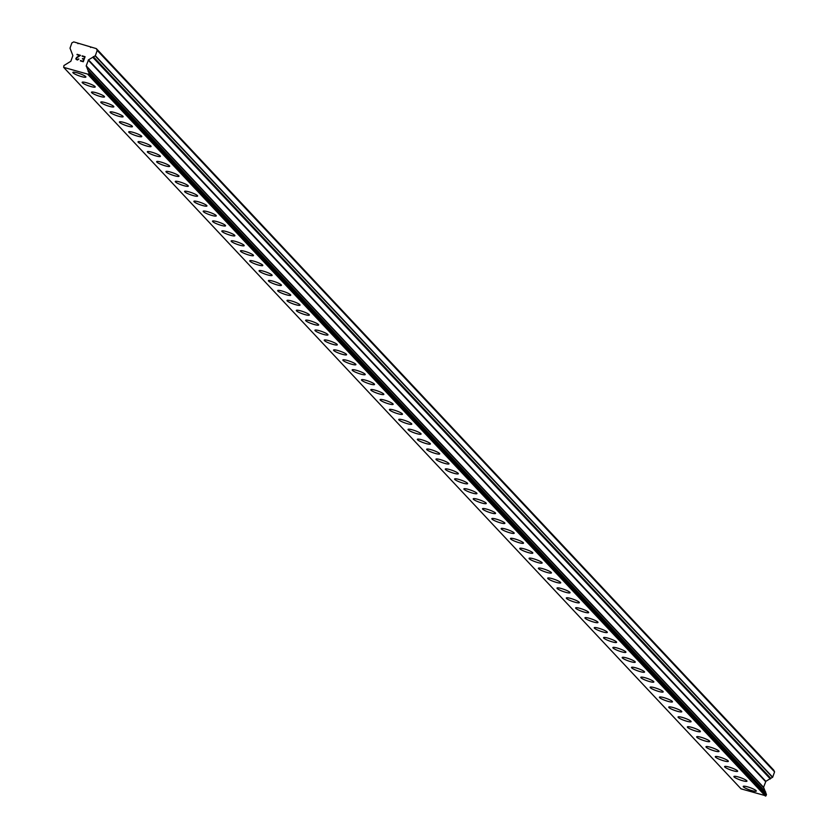 <?xml version="1.0" encoding="UTF-8"?>
<svg xmlns="http://www.w3.org/2000/svg" width="838" height="838" viewBox="0 0 838 838"><rect width="100%" height="100%" fill="white"/><g stroke="black" fill="none" stroke-linecap="round" stroke-linejoin="round"><path stroke-width="1.26" d="M756.274 791.072A6.924 1.142 19.6 0 1 750.377 790.171A6.924 1.142 19.6 0 1 743.421 786.872A6.924 1.142 19.6 0 1 743.222 786.421A6.924 1.142 19.6 0 1 749.12 787.322A6.924 1.142 19.6 0 1 756.075 790.632A6.924 1.142 19.6 0 1 756.274 791.072A6.924 1.142 19.6 0 1 750.366 790.161A6.924 1.142 19.6 0 1 743.421 786.861A6.924 1.142 19.6 0 1 743.222 786.432M746.962 781.152A6.924 1.142 19.6 0 1 741.064 780.251A6.924 1.142 19.6 0 1 734.109 776.952A6.924 1.142 19.6 0 1 733.92 776.501A6.924 1.142 19.6 0 1 739.807 777.413A6.924 1.142 19.6 0 1 746.763 780.712A6.924 1.142 19.6 0 1 746.962 781.152A6.924 1.142 19.6 0 1 741.054 780.241A6.924 1.142 19.6 0 1 734.109 776.941A6.924 1.142 19.6 0 1 733.91 776.512M737.65 771.243A6.924 1.142 19.6 0 1 731.763 770.342A6.924 1.142 19.6 0 1 724.797 767.032A6.924 1.142 19.6 0 1 724.608 766.592A6.924 1.142 19.6 0 1 730.495 767.493A6.924 1.142 19.6 0 1 737.461 770.803A6.924 1.142 19.6 0 1 737.65 771.243A6.924 1.142 19.6 0 1 731.752 770.321A6.924 1.142 19.6 0 1 724.797 767.021A6.924 1.142 19.6 0 1 724.608 766.592M715.495 757.102A6.924 1.142 19.6 0 1 715.296 756.672A6.924 1.142 19.6 0 1 721.183 757.573A6.924 1.142 19.6 0 1 728.149 760.883A6.924 1.142 19.6 0 1 728.337 761.323A6.924 1.142 19.6 0 1 722.44 760.412A6.924 1.142 19.6 0 1 715.495 757.102M728.337 761.323A6.924 1.142 19.6 0 1 722.45 760.422A6.924 1.142 19.6 0 1 715.484 757.112A6.924 1.142 19.6 0 1 715.296 756.672M719.035 751.403A6.924 1.142 19.6 0 1 713.138 750.502A6.924 1.142 19.6 0 1 706.172 747.203A6.924 1.142 19.6 0 1 705.984 746.752A6.924 1.142 19.6 0 1 711.871 747.653A6.924 1.142 19.6 0 1 718.836 750.963A6.924 1.142 19.6 0 1 719.035 751.403A6.924 1.142 19.6 0 1 713.128 750.492A6.924 1.142 19.6 0 1 706.183 747.192A6.924 1.142 19.6 0 1 705.984 746.763M709.723 741.483A6.924 1.142 19.6 0 1 703.826 740.593A6.924 1.142 19.6 0 1 696.87 737.283A6.924 1.142 19.6 0 1 696.671 736.843A6.924 1.142 19.6 0 1 702.569 737.744A6.924 1.142 19.6 0 1 709.524 741.043A6.924 1.142 19.6 0 1 709.723 741.483A6.924 1.142 19.6 0 1 703.815 740.572A6.924 1.142 19.6 0 1 696.87 737.272A6.924 1.142 19.6 0 1 696.671 736.832M687.558 727.353A6.924 1.142 19.6 0 1 687.359 726.923A6.924 1.142 19.6 0 1 693.256 727.824A6.924 1.142 19.6 0 1 700.212 731.134A6.924 1.142 19.6 0 1 700.411 731.574A6.924 1.142 19.6 0 1 694.503 730.652A6.924 1.142 19.6 0 1 687.558 727.353M700.411 731.574A6.924 1.142 19.6 0 1 694.513 730.673A6.924 1.142 19.6 0 1 687.558 727.363A6.924 1.142 19.6 0 1 687.359 726.923M691.099 721.654A6.924 1.142 19.6 0 1 685.201 720.753A6.924 1.142 19.6 0 1 678.246 717.443A6.924 1.142 19.6 0 1 678.047 717.003A6.924 1.142 19.6 0 1 683.944 717.904A6.924 1.142 19.6 0 1 690.9 721.214A6.924 1.142 19.6 0 1 691.099 721.654A6.924 1.142 19.6 0 1 685.191 720.743A6.924 1.142 19.6 0 1 678.246 717.443A6.924 1.142 19.6 0 1 678.047 717.003M681.786 711.734A6.924 1.142 19.6 0 1 675.889 710.834A6.924 1.142 19.6 0 1 668.934 707.534A6.924 1.142 19.6 0 1 668.734 707.094A6.924 1.142 19.6 0 1 674.632 707.995A6.924 1.142 19.6 0 1 681.587 711.294A6.924 1.142 19.6 0 1 681.786 711.734A6.924 1.142 19.6 0 1 675.878 710.823A6.924 1.142 19.6 0 1 668.934 707.523A6.924 1.142 19.6 0 1 668.745 707.083M659.621 697.604A6.924 1.142 19.6 0 1 659.433 697.164A6.924 1.142 19.6 0 1 665.32 698.075A6.924 1.142 19.6 0 1 672.286 701.375A6.924 1.142 19.6 0 1 672.474 701.815A6.924 1.142 19.6 0 1 666.577 700.903A6.924 1.142 19.6 0 1 659.621 697.604M672.474 701.815A6.924 1.142 19.6 0 1 666.587 700.924A6.924 1.142 19.6 0 1 659.621 697.614A6.924 1.142 19.6 0 1 659.433 697.174M663.172 691.895A6.924 1.142 19.6 0 1 657.264 690.994A6.924 1.142 19.6 0 1 650.319 687.684A6.924 1.142 19.6 0 1 650.12 687.254A6.924 1.142 19.6 0 1 656.007 688.155A6.924 1.142 19.6 0 1 662.973 691.465A6.924 1.142 19.6 0 1 663.162 691.905A6.924 1.142 19.6 0 1 657.275 691.004A6.924 1.142 19.6 0 1 650.309 687.694A6.924 1.142 19.6 0 1 650.12 687.254M653.85 681.985A6.924 1.142 19.6 0 1 647.963 681.085A6.924 1.142 19.6 0 1 640.997 677.774A6.924 1.142 19.6 0 1 640.808 677.334A6.924 1.142 19.6 0 1 646.695 678.235A6.924 1.142 19.6 0 1 653.661 681.545A6.924 1.142 19.6 0 1 653.85 681.985A6.924 1.142 19.6 0 1 647.952 681.074A6.924 1.142 19.6 0 1 641.007 677.774A6.924 1.142 19.6 0 1 640.808 677.334M631.695 667.855A6.924 1.142 19.6 0 1 631.496 667.415A6.924 1.142 19.6 0 1 637.393 668.326A6.924 1.142 19.6 0 1 644.349 671.626A6.924 1.142 19.6 0 1 644.548 672.066A6.924 1.142 19.6 0 1 638.64 671.154A6.924 1.142 19.6 0 1 631.695 667.855M644.548 672.066A6.924 1.142 19.6 0 1 638.65 671.165A6.924 1.142 19.6 0 1 631.695 667.865A6.924 1.142 19.6 0 1 631.496 667.425M635.235 662.146A6.924 1.142 19.6 0 1 629.328 661.234A6.924 1.142 19.6 0 1 622.383 657.935A6.924 1.142 19.6 0 1 622.184 657.505A6.924 1.142 19.6 0 1 628.081 658.406A6.924 1.142 19.6 0 1 635.036 661.706A6.924 1.142 19.6 0 1 635.235 662.156A6.924 1.142 19.6 0 1 629.338 661.255A6.924 1.142 19.6 0 1 622.383 657.945A6.924 1.142 19.6 0 1 622.184 657.505M625.923 652.236A6.924 1.142 19.6 0 1 620.026 651.336A6.924 1.142 19.6 0 1 613.07 648.025A6.924 1.142 19.6 0 1 612.871 647.585A6.924 1.142 19.6 0 1 618.769 648.486A6.924 1.142 19.6 0 1 625.724 651.796A6.924 1.142 19.6 0 1 625.923 652.236A6.924 1.142 19.6 0 1 620.015 651.325A6.924 1.142 19.6 0 1 613.07 648.015A6.924 1.142 19.6 0 1 612.871 647.585M603.758 638.106A6.924 1.142 19.6 0 1 603.57 637.666A6.924 1.142 19.6 0 1 609.456 638.566A6.924 1.142 19.6 0 1 616.412 641.877A6.924 1.142 19.6 0 1 616.611 642.317A6.924 1.142 19.6 0 1 610.703 641.405A6.924 1.142 19.6 0 1 603.758 638.106M616.611 642.317A6.924 1.142 19.6 0 1 610.713 641.416A6.924 1.142 19.6 0 1 603.758 638.116A6.924 1.142 19.6 0 1 603.559 637.666M607.299 632.397A6.924 1.142 19.6 0 1 601.412 631.496A6.924 1.142 19.6 0 1 594.446 628.196A6.924 1.142 19.6 0 1 594.257 627.746A6.924 1.142 19.6 0 1 600.144 628.657A6.924 1.142 19.6 0 1 607.11 631.957A6.924 1.142 19.6 0 1 607.299 632.397A6.924 1.142 19.6 0 1 601.401 631.485A6.924 1.142 19.6 0 1 594.446 628.186A6.924 1.142 19.6 0 1 594.247 627.756M597.986 622.487A6.924 1.142 19.6 0 1 592.099 621.587A6.924 1.142 19.6 0 1 585.134 618.276A6.924 1.142 19.6 0 1 584.945 617.836A6.924 1.142 19.6 0 1 590.832 618.737A6.924 1.142 19.6 0 1 597.798 622.047A6.924 1.142 19.6 0 1 597.986 622.487A6.924 1.142 19.6 0 1 592.089 621.566A6.924 1.142 19.6 0 1 585.144 618.266A6.924 1.142 19.6 0 1 584.945 617.836M588.674 612.568A6.924 1.142 19.6 0 1 582.787 611.667A6.924 1.142 19.6 0 1 575.821 608.357A6.924 1.142 19.6 0 1 575.633 607.917A6.924 1.142 19.6 0 1 581.52 608.817A6.924 1.142 19.6 0 1 588.486 612.128A6.924 1.142 19.6 0 1 588.674 612.568A6.924 1.142 19.6 0 1 582.777 611.656A6.924 1.142 19.6 0 1 575.832 608.346A6.924 1.142 19.6 0 1 575.633 607.917M579.372 602.648A6.924 1.142 19.6 0 1 573.475 601.747A6.924 1.142 19.6 0 1 566.519 598.447A6.924 1.142 19.6 0 1 566.32 597.997A6.924 1.142 19.6 0 1 572.218 598.898A6.924 1.142 19.6 0 1 579.173 602.208A6.924 1.142 19.6 0 1 579.372 602.648A6.924 1.142 19.6 0 1 573.464 601.736A6.924 1.142 19.6 0 1 566.519 598.437A6.924 1.142 19.6 0 1 566.32 598.007M570.06 592.728A6.924 1.142 19.6 0 1 564.163 591.827A6.924 1.142 19.6 0 1 557.207 588.527A6.924 1.142 19.6 0 1 557.008 588.077A6.924 1.142 19.6 0 1 562.906 588.988A6.924 1.142 19.6 0 1 569.861 592.288A6.924 1.142 19.6 0 1 570.06 592.728A6.924 1.142 19.6 0 1 564.152 591.817A6.924 1.142 19.6 0 1 557.207 588.517A6.924 1.142 19.6 0 1 557.008 588.087M560.748 582.819A6.924 1.142 19.6 0 1 554.85 581.918A6.924 1.142 19.6 0 1 547.895 578.608A6.924 1.142 19.6 0 1 547.696 578.168A6.924 1.142 19.6 0 1 553.593 579.068A6.924 1.142 19.6 0 1 560.549 582.379A6.924 1.142 19.6 0 1 560.748 582.819A6.924 1.142 19.6 0 1 554.84 581.897A6.924 1.142 19.6 0 1 547.895 578.597A6.924 1.142 19.6 0 1 547.696 578.168M551.435 572.899A6.924 1.142 19.6 0 1 545.538 571.998A6.924 1.142 19.6 0 1 538.583 568.688A6.924 1.142 19.6 0 1 538.384 568.248A6.924 1.142 19.6 0 1 544.281 569.149A6.924 1.142 19.6 0 1 551.236 572.459A6.924 1.142 19.6 0 1 551.435 572.899A6.924 1.142 19.6 0 1 545.528 571.987A6.924 1.142 19.6 0 1 538.583 568.677A6.924 1.142 19.6 0 1 538.394 568.248M542.123 562.979A6.924 1.142 19.6 0 1 536.236 562.078A6.924 1.142 19.6 0 1 529.27 558.778A6.924 1.142 19.6 0 1 529.082 558.328A6.924 1.142 19.6 0 1 534.969 559.229A6.924 1.142 19.6 0 1 541.935 562.539A6.924 1.142 19.6 0 1 542.123 562.979A6.924 1.142 19.6 0 1 536.226 562.068A6.924 1.142 19.6 0 1 529.27 558.768A6.924 1.142 19.6 0 1 529.071 558.338M532.811 553.059A6.924 1.142 19.6 0 1 526.924 552.169A6.924 1.142 19.6 0 1 519.958 548.859A6.924 1.142 19.6 0 1 519.769 548.408A6.924 1.142 19.6 0 1 525.656 549.319A6.924 1.142 19.6 0 1 532.622 552.619A6.924 1.142 19.6 0 1 532.811 553.059A6.924 1.142 19.6 0 1 526.913 552.148A6.924 1.142 19.6 0 1 519.969 548.848A6.924 1.142 19.6 0 1 519.769 548.419M523.499 543.15A6.924 1.142 19.6 0 1 517.612 542.249A6.924 1.142 19.6 0 1 510.646 538.939A6.924 1.142 19.6 0 1 510.457 538.499A6.924 1.142 19.6 0 1 516.344 539.4A6.924 1.142 19.6 0 1 523.31 542.71A6.924 1.142 19.6 0 1 523.499 543.15A6.924 1.142 19.6 0 1 517.601 542.228A6.924 1.142 19.6 0 1 510.656 538.928A6.924 1.142 19.6 0 1 510.457 538.499M514.197 533.23A6.924 1.142 19.6 0 1 508.299 532.329A6.924 1.142 19.6 0 1 501.344 529.019A6.924 1.142 19.6 0 1 501.145 528.579A6.924 1.142 19.6 0 1 507.042 529.48A6.924 1.142 19.6 0 1 513.998 532.79A6.924 1.142 19.6 0 1 514.197 533.23A6.924 1.142 19.6 0 1 508.289 532.319A6.924 1.142 19.6 0 1 501.344 529.019A6.924 1.142 19.6 0 1 501.145 528.579M504.885 523.31A6.924 1.142 19.6 0 1 498.987 522.409A6.924 1.142 19.6 0 1 492.032 519.11A6.924 1.142 19.6 0 1 491.833 518.659A6.924 1.142 19.6 0 1 497.73 519.57A6.924 1.142 19.6 0 1 504.686 522.87A6.924 1.142 19.6 0 1 504.885 523.31A6.924 1.142 19.6 0 1 498.977 522.399A6.924 1.142 19.6 0 1 492.032 519.099A6.924 1.142 19.6 0 1 491.833 518.67M495.572 513.39A6.924 1.142 19.6 0 1 489.675 512.5A6.924 1.142 19.6 0 1 482.719 509.19A6.924 1.142 19.6 0 1 482.52 508.75A6.924 1.142 19.6 0 1 488.418 509.651A6.924 1.142 19.6 0 1 495.373 512.95A6.924 1.142 19.6 0 1 495.572 513.39A6.924 1.142 19.6 0 1 489.664 512.479A6.924 1.142 19.6 0 1 482.719 509.179A6.924 1.142 19.6 0 1 482.52 508.739M473.407 499.259A6.924 1.142 19.6 0 1 473.219 498.83A6.924 1.142 19.6 0 1 479.106 499.731A6.924 1.142 19.6 0 1 486.061 503.041A6.924 1.142 19.6 0 1 486.26 503.481A6.924 1.142 19.6 0 1 480.352 502.57A6.924 1.142 19.6 0 1 473.407 499.259M486.26 503.481A6.924 1.142 19.6 0 1 480.363 502.58A6.924 1.142 19.6 0 1 473.407 499.27A6.924 1.142 19.6 0 1 473.208 498.83M476.948 493.561A6.924 1.142 19.6 0 1 471.061 492.66A6.924 1.142 19.6 0 1 464.095 489.35A6.924 1.142 19.6 0 1 463.906 488.91A6.924 1.142 19.6 0 1 469.793 489.811A6.924 1.142 19.6 0 1 476.759 493.121A6.924 1.142 19.6 0 1 476.948 493.561A6.924 1.142 19.6 0 1 471.05 492.65A6.924 1.142 19.6 0 1 464.095 489.35A6.924 1.142 19.6 0 1 463.896 488.91M467.635 483.641A6.924 1.142 19.6 0 1 461.748 482.74A6.924 1.142 19.6 0 1 454.783 479.441A6.924 1.142 19.6 0 1 454.594 479.001A6.924 1.142 19.6 0 1 460.481 479.902A6.924 1.142 19.6 0 1 467.447 483.201A6.924 1.142 19.6 0 1 467.635 483.641A6.924 1.142 19.6 0 1 461.738 482.73A6.924 1.142 19.6 0 1 454.793 479.43A6.924 1.142 19.6 0 1 454.594 478.99M445.481 469.51A6.924 1.142 19.6 0 1 445.282 469.081A6.924 1.142 19.6 0 1 451.169 469.982A6.924 1.142 19.6 0 1 458.135 473.281A6.924 1.142 19.6 0 1 458.323 473.732A6.924 1.142 19.6 0 1 452.426 472.81A6.924 1.142 19.6 0 1 445.481 469.51M458.323 473.732A6.924 1.142 19.6 0 1 452.436 472.831A6.924 1.142 19.6 0 1 445.47 469.521A6.924 1.142 19.6 0 1 445.282 469.081M449.021 463.802A6.924 1.142 19.6 0 1 443.113 462.901A6.924 1.142 19.6 0 1 436.169 459.591A6.924 1.142 19.6 0 1 435.97 459.161A6.924 1.142 19.6 0 1 441.867 460.062A6.924 1.142 19.6 0 1 448.822 463.372A6.924 1.142 19.6 0 1 449.021 463.812A6.924 1.142 19.6 0 1 443.124 462.911A6.924 1.142 19.6 0 1 436.169 459.601A6.924 1.142 19.6 0 1 435.97 459.161M439.709 453.892A6.924 1.142 19.6 0 1 433.812 452.991A6.924 1.142 19.6 0 1 426.856 449.692A6.924 1.142 19.6 0 1 426.657 449.241A6.924 1.142 19.6 0 1 432.555 450.142A6.924 1.142 19.6 0 1 439.51 453.452A6.924 1.142 19.6 0 1 439.709 453.892A6.924 1.142 19.6 0 1 433.801 452.981A6.924 1.142 19.6 0 1 426.856 449.681A6.924 1.142 19.6 0 1 426.657 449.241M417.544 439.761A6.924 1.142 19.6 0 1 417.345 439.322A6.924 1.142 19.6 0 1 423.242 440.233A6.924 1.142 19.6 0 1 430.198 443.532A6.924 1.142 19.6 0 1 430.397 443.972A6.924 1.142 19.6 0 1 424.489 443.061A6.924 1.142 19.6 0 1 417.544 439.761M430.397 443.972A6.924 1.142 19.6 0 1 424.499 443.072A6.924 1.142 19.6 0 1 417.544 439.772A6.924 1.142 19.6 0 1 417.345 439.332M421.085 434.053A6.924 1.142 19.6 0 1 415.177 433.141A6.924 1.142 19.6 0 1 408.232 429.842A6.924 1.142 19.6 0 1 408.033 429.412A6.924 1.142 19.6 0 1 413.93 430.313A6.924 1.142 19.6 0 1 420.886 433.623A6.924 1.142 19.6 0 1 421.085 434.063A6.924 1.142 19.6 0 1 415.187 433.162A6.924 1.142 19.6 0 1 408.232 429.852A6.924 1.142 19.6 0 1 408.033 429.412M411.772 424.143A6.924 1.142 19.6 0 1 405.885 423.242A6.924 1.142 19.6 0 1 398.919 419.932A6.924 1.142 19.6 0 1 398.731 419.492A6.924 1.142 19.6 0 1 404.618 420.393A6.924 1.142 19.6 0 1 411.584 423.703A6.924 1.142 19.6 0 1 411.772 424.143A6.924 1.142 19.6 0 1 405.875 423.232A6.924 1.142 19.6 0 1 398.919 419.922A6.924 1.142 19.6 0 1 398.72 419.492M389.618 410.012A6.924 1.142 19.6 0 1 389.419 409.573A6.924 1.142 19.6 0 1 395.306 410.473A6.924 1.142 19.6 0 1 402.271 413.783A6.924 1.142 19.6 0 1 402.46 414.223A6.924 1.142 19.6 0 1 396.563 413.312A6.924 1.142 19.6 0 1 389.618 410.012M402.46 414.223A6.924 1.142 19.6 0 1 396.573 413.323A6.924 1.142 19.6 0 1 389.607 410.023A6.924 1.142 19.6 0 1 389.419 409.583M393.158 404.304A6.924 1.142 19.6 0 1 387.25 403.392A6.924 1.142 19.6 0 1 380.305 400.093A6.924 1.142 19.6 0 1 380.106 399.653A6.924 1.142 19.6 0 1 385.993 400.564A6.924 1.142 19.6 0 1 392.959 403.864A6.924 1.142 19.6 0 1 393.148 404.304A6.924 1.142 19.6 0 1 387.261 403.403A6.924 1.142 19.6 0 1 380.295 400.103A6.924 1.142 19.6 0 1 380.106 399.663M383.846 394.394A6.924 1.142 19.6 0 1 377.948 393.493A6.924 1.142 19.6 0 1 370.993 390.183A6.924 1.142 19.6 0 1 370.794 389.743A6.924 1.142 19.6 0 1 376.691 390.644A6.924 1.142 19.6 0 1 383.647 393.954A6.924 1.142 19.6 0 1 383.846 394.394A6.924 1.142 19.6 0 1 377.938 393.472A6.924 1.142 19.6 0 1 370.993 390.173A6.924 1.142 19.6 0 1 370.794 389.743M374.534 384.474A6.924 1.142 19.6 0 1 368.636 383.574A6.924 1.142 19.6 0 1 361.681 380.263A6.924 1.142 19.6 0 1 361.482 379.824A6.924 1.142 19.6 0 1 367.379 380.724A6.924 1.142 19.6 0 1 374.335 384.034A6.924 1.142 19.6 0 1 374.534 384.474A6.924 1.142 19.6 0 1 368.626 383.563A6.924 1.142 19.6 0 1 361.681 380.253A6.924 1.142 19.6 0 1 361.482 379.824M365.221 374.555A6.924 1.142 19.6 0 1 359.324 373.654A6.924 1.142 19.6 0 1 352.369 370.354A6.924 1.142 19.6 0 1 352.17 369.904A6.924 1.142 19.6 0 1 358.067 370.805A6.924 1.142 19.6 0 1 365.022 374.115A6.924 1.142 19.6 0 1 365.221 374.555A6.924 1.142 19.6 0 1 359.313 373.643A6.924 1.142 19.6 0 1 352.369 370.344A6.924 1.142 19.6 0 1 352.17 369.914M355.909 364.635A6.924 1.142 19.6 0 1 350.012 363.734A6.924 1.142 19.6 0 1 343.056 360.434A6.924 1.142 19.6 0 1 342.857 359.984A6.924 1.142 19.6 0 1 348.755 360.895A6.924 1.142 19.6 0 1 355.71 364.195A6.924 1.142 19.6 0 1 355.909 364.635A6.924 1.142 19.6 0 1 350.001 363.723A6.924 1.142 19.6 0 1 343.056 360.424A6.924 1.142 19.6 0 1 342.857 359.994M346.597 354.725A6.924 1.142 19.6 0 1 340.71 353.825A6.924 1.142 19.6 0 1 333.744 350.514A6.924 1.142 19.6 0 1 333.545 350.075A6.924 1.142 19.6 0 1 339.442 350.975A6.924 1.142 19.6 0 1 346.408 354.285A6.924 1.142 19.6 0 1 346.597 354.725A6.924 1.142 19.6 0 1 340.699 353.804A6.924 1.142 19.6 0 1 333.744 350.504A6.924 1.142 19.6 0 1 333.555 350.075M324.442 340.595A6.924 1.142 19.6 0 1 324.243 340.155A6.924 1.142 19.6 0 1 330.13 341.056A6.924 1.142 19.6 0 1 337.096 344.366A6.924 1.142 19.6 0 1 337.285 344.806A6.924 1.142 19.6 0 1 331.387 343.894A6.924 1.142 19.6 0 1 324.442 340.595M337.285 344.806A6.924 1.142 19.6 0 1 331.398 343.905A6.924 1.142 19.6 0 1 324.432 340.595A6.924 1.142 19.6 0 1 324.243 340.155M327.972 334.886A6.924 1.142 19.6 0 1 322.085 333.985A6.924 1.142 19.6 0 1 315.119 330.685A6.924 1.142 19.6 0 1 314.931 330.235A6.924 1.142 19.6 0 1 320.818 331.146A6.924 1.142 19.6 0 1 327.784 334.446A6.924 1.142 19.6 0 1 327.972 334.886A6.924 1.142 19.6 0 1 322.075 333.974A6.924 1.142 19.6 0 1 315.13 330.675A6.924 1.142 19.6 0 1 314.931 330.245M318.67 324.966A6.924 1.142 19.6 0 1 312.773 324.076A6.924 1.142 19.6 0 1 305.818 320.765A6.924 1.142 19.6 0 1 305.619 320.315A6.924 1.142 19.6 0 1 311.516 321.226A6.924 1.142 19.6 0 1 318.471 324.526A6.924 1.142 19.6 0 1 318.67 324.966A6.924 1.142 19.6 0 1 312.763 324.055A6.924 1.142 19.6 0 1 305.818 320.755A6.924 1.142 19.6 0 1 305.619 320.326M309.358 315.057A6.924 1.142 19.6 0 1 303.461 314.156A6.924 1.142 19.6 0 1 296.505 310.846A6.924 1.142 19.6 0 1 296.306 310.406A6.924 1.142 19.6 0 1 302.204 311.307A6.924 1.142 19.6 0 1 309.159 314.617A6.924 1.142 19.6 0 1 309.358 315.057A6.924 1.142 19.6 0 1 303.45 314.145A6.924 1.142 19.6 0 1 296.505 310.835A6.924 1.142 19.6 0 1 296.306 310.406M300.046 305.137A6.924 1.142 19.6 0 1 294.148 304.236A6.924 1.142 19.6 0 1 287.193 300.926A6.924 1.142 19.6 0 1 286.994 300.486A6.924 1.142 19.6 0 1 292.891 301.387A6.924 1.142 19.6 0 1 299.847 304.697A6.924 1.142 19.6 0 1 300.046 305.137A6.924 1.142 19.6 0 1 294.138 304.225A6.924 1.142 19.6 0 1 287.193 300.926A6.924 1.142 19.6 0 1 286.994 300.486M290.734 295.217A6.924 1.142 19.6 0 1 284.836 294.316A6.924 1.142 19.6 0 1 277.881 291.016A6.924 1.142 19.6 0 1 277.682 290.566A6.924 1.142 19.6 0 1 283.579 291.477A6.924 1.142 19.6 0 1 290.535 294.777A6.924 1.142 19.6 0 1 290.734 295.217A6.924 1.142 19.6 0 1 284.826 294.306A6.924 1.142 19.6 0 1 277.881 291.006A6.924 1.142 19.6 0 1 277.682 290.577M281.421 285.308A6.924 1.142 19.6 0 1 275.534 284.407A6.924 1.142 19.6 0 1 268.569 281.097A6.924 1.142 19.6 0 1 268.38 280.657A6.924 1.142 19.6 0 1 274.267 281.558A6.924 1.142 19.6 0 1 281.233 284.857A6.924 1.142 19.6 0 1 281.421 285.308A6.924 1.142 19.6 0 1 275.524 284.386A6.924 1.142 19.6 0 1 268.569 281.086A6.924 1.142 19.6 0 1 268.37 280.657M259.267 271.166A6.924 1.142 19.6 0 1 259.068 270.737A6.924 1.142 19.6 0 1 264.955 271.638A6.924 1.142 19.6 0 1 271.921 274.948A6.924 1.142 19.6 0 1 272.109 275.388A6.924 1.142 19.6 0 1 266.212 274.476A6.924 1.142 19.6 0 1 259.267 271.166M272.109 275.388A6.924 1.142 19.6 0 1 266.222 274.487A6.924 1.142 19.6 0 1 259.256 271.177A6.924 1.142 19.6 0 1 259.068 270.737M262.797 265.468A6.924 1.142 19.6 0 1 256.91 264.567A6.924 1.142 19.6 0 1 249.944 261.267A6.924 1.142 19.6 0 1 249.755 260.817A6.924 1.142 19.6 0 1 255.642 261.718A6.924 1.142 19.6 0 1 262.608 265.028A6.924 1.142 19.6 0 1 262.797 265.468A6.924 1.142 19.6 0 1 256.899 264.557A6.924 1.142 19.6 0 1 249.954 261.257A6.924 1.142 19.6 0 1 249.755 260.817M253.495 255.548A6.924 1.142 19.6 0 1 247.598 254.647A6.924 1.142 19.6 0 1 240.642 251.348A6.924 1.142 19.6 0 1 240.443 250.908A6.924 1.142 19.6 0 1 246.341 251.809A6.924 1.142 19.6 0 1 253.296 255.108A6.924 1.142 19.6 0 1 253.495 255.548A6.924 1.142 19.6 0 1 247.587 254.637A6.924 1.142 19.6 0 1 240.642 251.337A6.924 1.142 19.6 0 1 240.443 250.897M231.33 241.417A6.924 1.142 19.6 0 1 231.131 240.988A6.924 1.142 19.6 0 1 237.028 241.889A6.924 1.142 19.6 0 1 243.984 245.199A6.924 1.142 19.6 0 1 244.183 245.639A6.924 1.142 19.6 0 1 238.275 244.717A6.924 1.142 19.6 0 1 231.33 241.417M244.183 245.639A6.924 1.142 19.6 0 1 238.285 244.738A6.924 1.142 19.6 0 1 231.33 241.428A6.924 1.142 19.6 0 1 231.131 240.988M234.87 235.708A6.924 1.142 19.6 0 1 228.963 234.808A6.924 1.142 19.6 0 1 222.018 231.498A6.924 1.142 19.6 0 1 221.819 231.068A6.924 1.142 19.6 0 1 227.716 231.969A6.924 1.142 19.6 0 1 234.671 235.279A6.924 1.142 19.6 0 1 234.87 235.719A6.924 1.142 19.6 0 1 228.973 234.818A6.924 1.142 19.6 0 1 222.018 231.508A6.924 1.142 19.6 0 1 221.819 231.068M225.558 225.799A6.924 1.142 19.6 0 1 219.661 224.898A6.924 1.142 19.6 0 1 212.705 221.599A6.924 1.142 19.6 0 1 212.506 221.159A6.924 1.142 19.6 0 1 218.404 222.049A6.924 1.142 19.6 0 1 225.359 225.359A6.924 1.142 19.6 0 1 225.558 225.799A6.924 1.142 19.6 0 1 219.65 224.888A6.924 1.142 19.6 0 1 212.705 221.588A6.924 1.142 19.6 0 1 212.506 221.148M203.393 211.668A6.924 1.142 19.6 0 1 203.205 211.228A6.924 1.142 19.6 0 1 209.091 212.14A6.924 1.142 19.6 0 1 216.057 215.439A6.924 1.142 19.6 0 1 216.246 215.879A6.924 1.142 19.6 0 1 210.338 214.968A6.924 1.142 19.6 0 1 203.393 211.668M216.246 215.879A6.924 1.142 19.6 0 1 210.359 214.978A6.924 1.142 19.6 0 1 203.393 211.679A6.924 1.142 19.6 0 1 203.194 211.239M206.934 205.959A6.924 1.142 19.6 0 1 201.036 205.048A6.924 1.142 19.6 0 1 194.091 201.749A6.924 1.142 19.6 0 1 193.892 201.319A6.924 1.142 19.6 0 1 199.779 202.22A6.924 1.142 19.6 0 1 206.745 205.53A6.924 1.142 19.6 0 1 206.934 205.97A6.924 1.142 19.6 0 1 201.047 205.069A6.924 1.142 19.6 0 1 194.081 201.759A6.924 1.142 19.6 0 1 193.892 201.319M197.621 196.05A6.924 1.142 19.6 0 1 191.734 195.149A6.924 1.142 19.6 0 1 184.769 191.839A6.924 1.142 19.6 0 1 184.58 191.399A6.924 1.142 19.6 0 1 190.467 192.3A6.924 1.142 19.6 0 1 197.433 195.61A6.924 1.142 19.6 0 1 197.621 196.05A6.924 1.142 19.6 0 1 191.724 195.139A6.924 1.142 19.6 0 1 184.779 191.829A6.924 1.142 19.6 0 1 184.58 191.399M175.467 181.919A6.924 1.142 19.6 0 1 175.268 181.479A6.924 1.142 19.6 0 1 181.165 182.38A6.924 1.142 19.6 0 1 188.121 185.69A6.924 1.142 19.6 0 1 188.32 186.13A6.924 1.142 19.6 0 1 182.412 185.219A6.924 1.142 19.6 0 1 175.467 181.919M188.32 186.13A6.924 1.142 19.6 0 1 182.422 185.229A6.924 1.142 19.6 0 1 175.467 181.93A6.924 1.142 19.6 0 1 175.268 181.49M179.007 176.21A6.924 1.142 19.6 0 1 173.11 175.31A6.924 1.142 19.6 0 1 166.154 172.01A6.924 1.142 19.6 0 1 165.955 171.56A6.924 1.142 19.6 0 1 171.853 172.471A6.924 1.142 19.6 0 1 178.808 175.771A6.924 1.142 19.6 0 1 179.007 176.21A6.924 1.142 19.6 0 1 173.099 175.299A6.924 1.142 19.6 0 1 166.154 172A6.924 1.142 19.6 0 1 165.955 171.57M169.695 166.301A6.924 1.142 19.6 0 1 163.798 165.4A6.924 1.142 19.6 0 1 156.842 162.09A6.924 1.142 19.6 0 1 156.643 161.65A6.924 1.142 19.6 0 1 162.541 162.551A6.924 1.142 19.6 0 1 169.496 165.861A6.924 1.142 19.6 0 1 169.695 166.301A6.924 1.142 19.6 0 1 163.787 165.379A6.924 1.142 19.6 0 1 156.842 162.08A6.924 1.142 19.6 0 1 156.643 161.65M160.383 156.381A6.924 1.142 19.6 0 1 154.485 155.48A6.924 1.142 19.6 0 1 147.53 152.17A6.924 1.142 19.6 0 1 147.331 151.73A6.924 1.142 19.6 0 1 153.228 152.631A6.924 1.142 19.6 0 1 160.184 155.941A6.924 1.142 19.6 0 1 160.383 156.381A6.924 1.142 19.6 0 1 154.475 155.47A6.924 1.142 19.6 0 1 147.53 152.17A6.924 1.142 19.6 0 1 147.331 151.73M151.07 146.461A6.924 1.142 19.6 0 1 145.184 145.561A6.924 1.142 19.6 0 1 138.218 142.261A6.924 1.142 19.6 0 1 138.029 141.811A6.924 1.142 19.6 0 1 143.916 142.722A6.924 1.142 19.6 0 1 150.882 146.022A6.924 1.142 19.6 0 1 151.07 146.461A6.924 1.142 19.6 0 1 145.163 145.55A6.924 1.142 19.6 0 1 138.218 142.251A6.924 1.142 19.6 0 1 138.019 141.821M141.758 136.542A6.924 1.142 19.6 0 1 135.871 135.651A6.924 1.142 19.6 0 1 128.905 132.341A6.924 1.142 19.6 0 1 128.717 131.891A6.924 1.142 19.6 0 1 134.604 132.802A6.924 1.142 19.6 0 1 141.57 136.102A6.924 1.142 19.6 0 1 141.758 136.542A6.924 1.142 19.6 0 1 135.861 135.63A6.924 1.142 19.6 0 1 128.916 132.331A6.924 1.142 19.6 0 1 128.717 131.901M119.604 122.411A6.924 1.142 19.6 0 1 119.405 121.981A6.924 1.142 19.6 0 1 125.291 122.882A6.924 1.142 19.6 0 1 132.257 126.192A6.924 1.142 19.6 0 1 132.446 126.632A6.924 1.142 19.6 0 1 126.548 125.71A6.924 1.142 19.6 0 1 119.604 122.411M132.446 126.632A6.924 1.142 19.6 0 1 126.559 125.731A6.924 1.142 19.6 0 1 119.593 122.421A6.924 1.142 19.6 0 1 119.405 121.981M123.144 116.712A6.924 1.142 19.6 0 1 117.247 115.812A6.924 1.142 19.6 0 1 110.291 112.502A6.924 1.142 19.6 0 1 110.092 112.062A6.924 1.142 19.6 0 1 115.99 112.962A6.924 1.142 19.6 0 1 122.945 116.273A6.924 1.142 19.6 0 1 123.144 116.712A6.924 1.142 19.6 0 1 117.236 115.801A6.924 1.142 19.6 0 1 110.291 112.502A6.924 1.142 19.6 0 1 110.092 112.062M113.832 106.793A6.924 1.142 19.6 0 1 107.934 105.892A6.924 1.142 19.6 0 1 100.979 102.592A6.924 1.142 19.6 0 1 100.78 102.142A6.924 1.142 19.6 0 1 106.677 103.053A6.924 1.142 19.6 0 1 113.633 106.353A6.924 1.142 19.6 0 1 113.832 106.793A6.924 1.142 19.6 0 1 107.924 105.881A6.924 1.142 19.6 0 1 100.979 102.582A6.924 1.142 19.6 0 1 100.78 102.152M104.52 96.883A6.924 1.142 19.6 0 1 98.622 95.982A6.924 1.142 19.6 0 1 91.667 92.672A6.924 1.142 19.6 0 1 91.468 92.222A6.924 1.142 19.6 0 1 97.365 93.133A6.924 1.142 19.6 0 1 104.321 96.433A6.924 1.142 19.6 0 1 104.52 96.883A6.924 1.142 19.6 0 1 98.612 95.961A6.924 1.142 19.6 0 1 91.667 92.662A6.924 1.142 19.6 0 1 91.468 92.232M95.207 86.963A6.924 1.142 19.6 0 1 89.31 86.063A6.924 1.142 19.6 0 1 82.354 82.753A6.924 1.142 19.6 0 1 82.155 82.313A6.924 1.142 19.6 0 1 88.053 83.213A6.924 1.142 19.6 0 1 95.008 86.523A6.924 1.142 19.6 0 1 95.207 86.963A6.924 1.142 19.6 0 1 89.299 86.052A6.924 1.142 19.6 0 1 82.354 82.742A6.924 1.142 19.6 0 1 82.155 82.313M85.895 77.044A6.924 1.142 19.6 0 1 79.998 76.143A6.924 1.142 19.6 0 1 73.042 72.843A6.924 1.142 19.6 0 1 72.854 72.393A6.924 1.142 19.6 0 1 78.741 73.294A6.924 1.142 19.6 0 1 85.706 76.604A6.924 1.142 19.6 0 1 85.895 77.044A6.924 1.142 19.6 0 1 79.987 76.132A6.924 1.142 19.6 0 1 73.042 72.833A6.924 1.142 19.6 0 1 72.843 72.393M83.077 61.321L83.79 59.299L83.077 61.321L80.521 60.566L83.077 61.321M83.79 59.299L82.407 58.89L83.79 59.299M82.522 58.545L83.915 58.964L82.522 58.555M83.915 58.964L84.628 56.942L83.915 58.964M84.628 56.942L82.082 56.188L84.628 56.953M85.078 56.712L82.197 55.853L85.078 56.712L83.287 61.75L80.406 60.902M78.877 59.027L77.452 60.022L76.111 59.351M75.944 59.027L75.881 58.461L75.954 59.027M76.468 57.55L77.515 56.816L76.478 57.56M77.515 56.816L79.694 55.476L77.515 56.816M79.694 55.476L76.981 54.669L79.694 55.476M80.511 55.35L77.106 54.334L80.511 55.35L76.384 58.105L76.646 59.404L78.06 59.582L78.542 58.922L77.546 59.676L76.237 58.545M90.022 46.739L73.744 41.9L71.9 42.874L70.015 48.175L72.875 55.58L70.853 61.258L63.939 65.532L63.678 67.375L88.598 74.362L765.953 795.828L766.424 794.466L763.575 787.301L765.848 781.33L772.688 777.172L774.574 771.871L773.704 770.091L96.349 48.625L90.022 46.739L90.682 47.452M96.349 48.625L97.218 50.406L95.333 55.706L88.493 59.865L86.22 65.835L89.058 73L88.598 74.362M770.489 778.565L93.133 57.099L770.489 778.544M63.678 67.375L741.033 788.841L765.953 795.828M77.358 42.979L78.018 43.681M88.084 74.634L765.45 796.1M97.218 50.406L774.574 771.871M88.744 74.194L766.1 795.66M89.079 73.241L766.445 794.707M89.058 73L766.424 794.466M88.063 71.356L765.419 792.821M765.565 792.402L88.21 70.937L765.544 792.413M88.346 70.539L765.702 792.004M86.241 66.202L763.596 787.668M86.22 65.835L763.575 787.301M88.241 60.147L765.607 781.613M88.493 59.865L765.848 781.33M92.997 57.487L770.352 778.952M93.29 56.68L770.646 778.146M95.155 55.884L772.521 777.35M95.333 55.706L772.688 777.172"/></g></svg>
